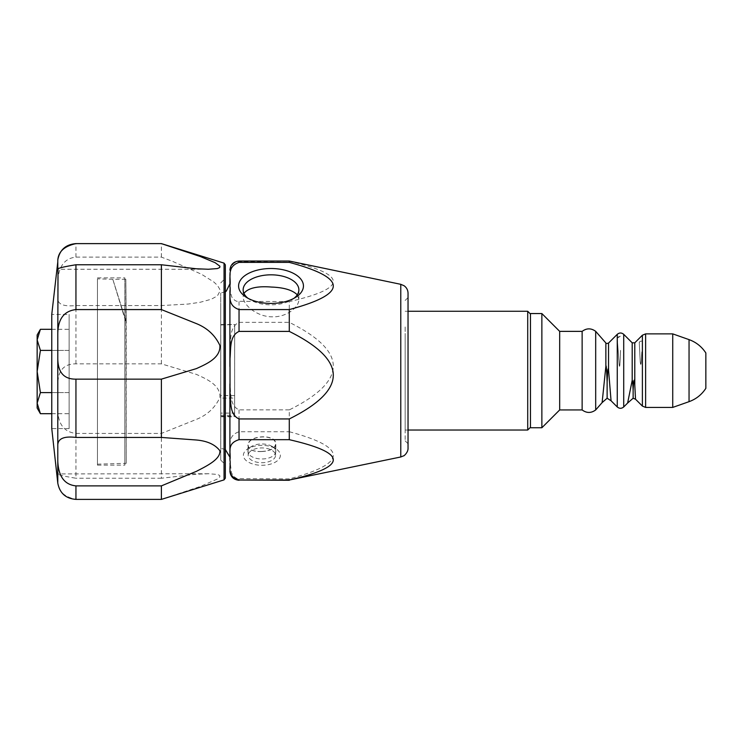 <?xml version="1.0" encoding="UTF-8"?>
<svg xmlns="http://www.w3.org/2000/svg" width="743" height="743" viewBox="0 0 743 743"><rect width="100%" height="100%" fill="white"/><g stroke="black" fill="none" stroke-linecap="round" stroke-linejoin="round"><path stroke-width="0.56" stroke-dasharray="3.71 2.79" d="M220.727 306.478L220.727 460.066L220.727 306.478M220.727 406.402L220.727 293.002L220.727 406.402M262 451.447C253.623 451.772 249.016 449.821 248.171 445.614C247.298 435.119 276.359 433.568 275.579 444.24C274.78 448.466 270.257 450.871 262 451.447M262.01 451.54C270.396 450.955 274.994 448.521 275.811 444.23C276.6 433.364 247.066 434.934 247.939 445.633C248.794 449.905 253.484 451.874 262.01 451.54M297.274 294.832L298.872 299.448C299.169 307.063 286.761 317.307 272.217 316.824C256.883 316.824 242.822 304.788 243.147 296.643L243.945 293.374M405.167 338.316L405.167 440.859L405.167 338.316M405.167 326.966L405.167 430.03L405.167 326.966M608.536 369.93L611.062 400.737L608.536 369.466L608.136 368.054L607.124 381.447C606.929 376.645 606.437 363.346 605.861 365.974L602.118 402.548L605.861 366.438M607.124 398.22L607.124 381.447M634.782 384.828C635.767 403.848 635.767 403.718 634.782 384.419C634.745 381.187 634.476 379.701 633.965 379.97L633.138 389.973C633.036 388.849 632.813 379.914 632.2 379.933C626.154 409.764 626.154 409.913 632.2 380.37M633.138 398.22L633.138 389.973M595.691 331.35L595.691 409.941M294.033 298.277A27.862 15.009 180 0 1 292.445 299.41A27.862 15.009 180 0 1 249.583 299.41A27.862 15.009 180 0 1 247.986 298.277M408.037 293.262L408.037 448.038M405.167 440.859L408.037 443.729L408.037 336.997M289.287 261.025L289.287 261.276C347.956 274.724 347.956 288.173 289.287 301.621L289.287 322.351C347.956 351.532 347.956 380.713 289.287 409.885L289.287 431.729C347.956 447.453 347.956 463.186 289.287 478.91L289.287 480.275M275.811 451.475A13.931 7.504 0 0 0 272.588 446.682A13.931 7.504 0 0 0 251.162 446.682A13.931 7.504 0 0 0 247.948 451.475A13.931 7.504 0 0 0 262.01 458.979A13.931 7.504 0 0 0 275.811 451.475L275.811 444.23M280.38 455.32A18.501 9.965 180 0 1 255.592 464.691A18.501 9.965 180 0 1 247.651 448.958A18.501 9.965 180 0 1 276.108 448.958A18.501 9.965 180 0 1 280.38 455.32M289.287 478.91L236.878 478.557L233.516 476.291L231.444 472.734L229.903 459.973M229.903 457.762L229.903 455.32C231.407 447.778 225.779 436.41 239.042 431.729L289.287 431.729M229.903 281.448L230.014 349.089C231.008 339.718 229.346 326.781 239.042 322.351L289.287 322.351M289.287 301.621L236.748 301.286L234.881 300.441L231.844 297.154L230.181 291.228L229.903 282.414M289.287 409.885L239.042 409.885C229.29 405.399 230.999 392.36 230.014 382.896L229.903 455.868M229.903 383.936L229.903 366.55M229.903 290.671L229.903 284.848M229.903 330.691L229.903 457.437L229.903 330.691M229.903 277.436L231.398 266.663L233.33 263.709L236.692 261.629L289.287 261.276M530.456 313.555L530.456 427.745M530.456 412.319L530.456 314.01L530.456 412.319M705.85 352.971L705.85 388.32M672.731 333.876L672.731 407.415M582.131 331.369L582.131 409.932M559.683 331.369L559.683 409.932M541.87 313.555L541.87 427.745M37.15 334.963L37.15 408.037M51.769 392.601L69.127 392.601L69.127 413.693L69.127 350.399L69.127 392.601L40.41 392.601L37.15 371.5L40.41 350.399L37.15 339.857L40.41 329.307M51.769 350.399L69.127 350.399L69.127 329.307L69.127 350.399L40.41 350.399M40.41 413.693L37.15 403.143L40.41 392.601M51.769 413.693L69.127 413.693M51.769 329.307L69.127 329.307M75.944 433.429L161.389 433.429L195.697 419.674C206.972 415.272 215.043 407.888 219.9 397.524C220.699 384.865 206.127 378.874 196.403 374.388L161.389 363.856L75.944 363.856C64.047 363.699 57.991 370.497 57.787 384.242L57.787 407.814C57.564 423.445 63.619 431.98 75.944 433.429L75.944 478.241C64.047 476.291 57.991 474.842 57.787 473.913L57.787 481.074C57.564 490.621 63.619 496.723 75.944 499.37L161.389 499.37L200.266 486.489L217.402 479.031L219.9 476.774L219.724 475.464L217.411 474.433L208.402 473.746L196.403 474.229L161.389 478.241L161.389 433.429M161.389 478.241L75.944 478.241M208.402 473.746L57.787 473.913L57.787 407.814M57.787 281.829L57.787 298.24C57.564 304.314 63.61 306.757 75.944 305.559L161.389 305.559L187.998 304.063L200.266 302.252L211.3 299.234L217.402 295.89L220.049 291.024L219.724 289.129L217.411 285.368L213.863 282.024L201.622 274.306L172.97 261.527L161.389 257.115L75.944 257.115C64.52 258.313 58.465 266.551 57.787 281.829L57.787 259.874M69.127 428.6L51.769 428.6L51.769 314.4L69.127 314.4L69.127 428.6L69.127 314.4M225.333 478.13L225.333 264.87M225.333 303.098L225.333 464.681L225.333 303.098M161.389 363.856L161.389 305.559M161.389 257.115L161.389 243.611M527.716 430.03L527.716 311.271M248.691 453.323A13.699 7.384 180 0 1 263.756 448.01A13.699 7.384 180 0 1 275.579 455.32A13.699 7.384 180 0 1 262 462.703A13.699 7.384 180 0 1 248.171 455.32A13.699 7.384 180 0 1 248.691 453.323M97.444 302.763L97.444 465.137L97.444 302.763M97.444 464.161L97.444 278.839L97.444 464.161L126.226 463.307L126.226 321.923L125.827 279.294L124.852 278.319L124.852 464.681L124.852 278.319M124.852 302.763L124.852 465.137L124.852 302.763M125.827 279.294L112.806 279.294L126.226 321.923L125.827 279.294L126.226 463.307L124.852 464.681M126.226 321.923L112.825 279.322L126.226 323.224M640.132 359.278C640.327 366.903 641.376 364.451 641.636 355.479L641.831 351.857C641.58 357.578 640.958 371.714 640.132 359.733C638.98 336.941 638.98 336.783 640.132 359.278C640.327 366.903 641.376 364.451 641.636 355.479L641.831 351.857C641.58 357.578 640.958 371.714 640.132 359.733C638.98 336.941 638.98 336.783 640.132 359.278L640.132 359.733M619.188 364.962C616.653 330.505 616.644 329.957 619.188 364.395C619.95 370.079 620.256 356.473 620.544 350.185L620.516 351.467C620.191 358.117 619.968 370.385 619.188 364.962C616.653 330.505 616.644 329.957 619.188 364.395C619.95 370.079 620.256 356.473 620.544 350.185L620.516 351.467C620.191 358.117 619.968 370.385 619.188 364.962L619.188 364.395M234.528 395.573L220.727 395.573L220.727 398.09L220.727 324.97L220.727 416.321L220.727 413.099L234.528 413.099L234.612 398.09L220.727 398.09M220.727 413.099L220.727 395.573M220.727 349.405L220.727 416.786L220.727 349.405M220.727 324.97L234.667 324.515L234.612 416.786L234.667 324.515L220.727 324.515M234.528 413.099L234.612 416.786L220.727 416.786M220.727 415.309L234.602 415.309L234.649 324.97M605.861 342.969L605.861 365.974M623.711 334.331L623.711 406.96M632.2 342.82L632.2 379.933M400.774 456.982L400.774 284.318M239.042 301.621L239.042 322.351M239.042 409.885L239.042 431.729M239.042 478.91L239.042 480.275M220.764 334.889L220.764 448.298L220.764 334.889M689.049 339.625L689.049 401.666M645.621 333.876L645.621 407.415M642.389 335.214L642.389 406.077M634.782 342.82L634.782 384.419M617.257 334.331L617.257 406.96M608.536 343.062L608.536 369.466M57.787 483.126L57.787 481.074M57.787 384.242L57.787 298.24M224.052 479.876L224.052 263.124M75.944 363.856L75.944 305.559M75.944 257.115L75.944 243.611M292.445 299.41L295.955 297.135M249.583 299.41L246.072 297.135M243.147 289.826L243.147 296.643M298.872 289.826L298.872 299.448M251.162 446.682L247.651 448.958M272.588 446.682L276.108 448.958M247.948 451.475L247.948 445.633M405.167 300.441L408.037 297.562M225.333 291.776L220.727 293.002M225.333 449.524L220.727 448.298M220.727 460.066L225.333 464.681M220.727 282.934L225.333 278.319M207.891 269.254L58.038 269.254M405.167 430.03L408.037 430.03M405.167 311.271L408.037 311.271M275.579 455.32L275.579 444.24M248.171 455.32L248.171 445.614M97.444 465.137L124.852 465.137M97.444 277.863L124.852 277.863M112.806 279.294L97.444 278.839M642.221 341L640.132 341.353L639.249 342.235L642.221 341M617.229 338.241L620.981 335.808L619.188 336.273L617.229 338.241M220.727 416.321L234.602 416.321"/><path stroke-width="1.11" d="M243.945 293.374C248.199 288.015 257.403 285.906 271.557 287.067C283.993 287.522 292.566 290.114 297.274 294.832M607.124 381.865L607.124 398.22L602.118 402.613L605.861 366.438C606.288 363.048 606.882 375.048 607.124 381.865C607.421 377.537 607.7 365.25 608.536 369.93L611.062 400.774L617.257 406.96L617.257 334.331C619.411 332.567 621.557 332.567 623.711 334.331L623.711 406.96L627.621 403.05L632.2 380.37C632.692 379.497 633.073 389.007 633.138 390.289C633.305 386.044 634.113 373.515 634.782 384.828L635.525 399.214L642.389 406.077L642.389 335.214L645.621 333.876L645.621 407.415L672.731 407.415L672.731 333.876L645.621 333.876M633.138 390.289L633.138 398.22L635.525 399.214M602.118 402.613L595.691 409.941L595.691 331.35L605.861 342.969C606.047 343.61 606.929 343.637 608.536 343.062L617.257 334.331M247.986 298.277A27.862 15.009 180 0 1 243.147 289.826A27.862 15.009 180 0 1 271.557 274.826A27.862 15.009 180 0 1 298.872 289.826A27.862 15.009 180 0 1 294.033 298.277M238.587 285.971A32.432 17.46 0 0 0 246.072 297.135A32.432 17.46 0 0 0 295.955 297.135A32.432 17.46 0 0 0 282.034 269.551A32.432 17.46 0 0 0 238.587 285.971M239.042 262.381C225.798 267.025 231.407 278.421 229.903 285.971C231.407 293.531 225.798 304.936 239.042 309.571L289.287 309.571C347.956 293.838 347.956 278.114 289.287 262.381L239.042 262.381L239.042 261.025C233.506 261.582 230.469 264.629 229.903 270.164M408.037 335.009L408.037 293.262C407.953 290.095 406.635 287.587 404.081 285.73L400.774 284.318L400.774 456.982L403.765 455.775C403.375 456.416 408.362 452.552 408.037 448.038L408.037 335.009M408.037 336.997L408.037 443.729M289.287 262.381L289.287 261.025L239.042 261.025M400.774 456.982L289.287 480.024C347.956 466.576 347.956 453.128 289.287 439.68L289.287 418.941C347.956 389.769 347.956 360.587 289.287 331.406L289.287 309.571M229.903 459.973L229.903 457.762M229.903 282.414L229.903 277.436M229.903 463.883C229.903 473.495 229.903 473.495 229.903 463.883M289.287 439.68L239.042 439.68C225.779 443.682 231.407 453.397 229.903 459.852C231.407 466.298 225.779 476.022 239.042 480.024L289.287 480.024M229.903 455.868L229.903 383.936M289.287 331.406L239.042 331.406C229.29 335.901 230.999 348.931 230.014 358.405L230.014 392.202C231.008 401.582 229.346 414.52 239.042 418.941L289.287 418.941M229.903 366.55L229.903 290.671M229.903 284.848L229.903 281.448M530.456 403.523L530.456 313.555L541.87 313.555L541.87 427.745L530.456 427.745L530.456 403.523M689.049 339.625L689.049 401.666C696.135 399.093 701.736 394.644 705.85 388.32L705.85 352.971C701.736 346.647 696.135 342.198 689.049 339.625L672.731 333.876M595.691 409.941C591.168 413.257 586.645 413.257 582.131 409.932L582.131 331.369C586.645 328.044 591.168 328.034 595.691 331.35M582.131 409.932L559.683 409.932L559.683 331.369L541.87 313.555M40.41 350.399L37.15 371.5L40.41 392.601L37.15 403.143L40.41 413.693L37.15 408.037L37.15 334.963L40.41 329.307L37.15 339.857L40.41 350.399L51.769 350.399M40.41 392.601L51.769 392.601M40.41 413.693L51.769 413.693M40.41 329.307L51.769 329.307M57.787 461.171L57.787 444.76C58.233 438.472 64.288 436.03 75.944 437.441L161.389 437.441L195.697 439.949C206.972 440.813 215.043 444.416 219.9 450.75C220.699 459.415 206.127 466.279 196.403 471.341L161.389 485.885L75.944 485.885C64.52 484.705 58.465 476.467 57.787 461.171L57.787 483.126L51.769 428.6L51.769 314.4L57.787 261.926C57.564 252.379 63.619 246.277 75.944 243.63L161.389 243.63L200.266 256.511L215.098 262.669L219.9 266.226L219.724 267.536L217.411 268.567L208.402 269.254L196.403 268.771L161.389 264.759L75.944 264.759C64.047 266.709 57.991 268.158 57.787 269.087L57.787 261.926M57.787 358.758L57.787 335.186C57.564 319.555 63.619 311.02 75.944 309.571L161.389 309.571L195.697 323.326C206.972 327.728 215.043 335.112 219.9 345.476C220.699 358.135 206.127 364.126 196.403 368.612L161.389 379.144L75.944 379.144C64.047 379.301 57.991 372.503 57.787 358.758L57.787 444.76M224.052 479.876L224.052 263.124L225.333 264.87L225.333 478.13L224.052 479.876L161.389 499.389L161.389 485.885M58.038 269.254L57.787 335.186M161.389 264.759L161.389 309.571M161.389 379.144L161.389 437.441M530.456 314.01L527.716 311.271L527.716 430.03L530.456 427.29M605.861 366.438L605.861 342.969M632.2 380.37L632.2 342.82L623.711 334.331M289.287 480.275L239.042 480.024M239.042 439.68L239.042 418.941M239.042 331.406L239.042 309.571M634.782 384.828L634.782 342.82L642.389 335.214M608.536 369.93L608.536 343.062M57.787 259.874C59.719 249.852 65.774 244.428 75.944 243.611L161.389 243.611L224.052 263.124M75.944 264.759L75.944 309.571M75.944 485.885L75.944 499.389C65.774 498.572 59.719 493.148 57.787 483.126M75.944 379.144L75.944 437.441M607.124 398.22L611.062 400.774M633.138 398.22L627.621 403.05M400.774 284.318L289.287 261.025M239.042 480.275C233.506 479.709 230.469 476.662 229.903 471.136M225.333 291.776L226.253 291.172L229.903 283.863M225.333 449.524L229.903 457.14M689.049 401.666L672.731 407.415M642.389 406.077L645.621 407.415M632.2 342.82L634.782 342.82M617.257 406.96C619.411 408.734 621.557 408.734 623.711 406.96M582.131 331.369L559.683 331.369M559.683 409.932L541.87 427.745M75.944 499.389L161.389 499.389M208.402 269.254L207.891 269.254M408.037 430.03L527.716 430.03M408.037 311.271L527.716 311.271"/></g></svg>
